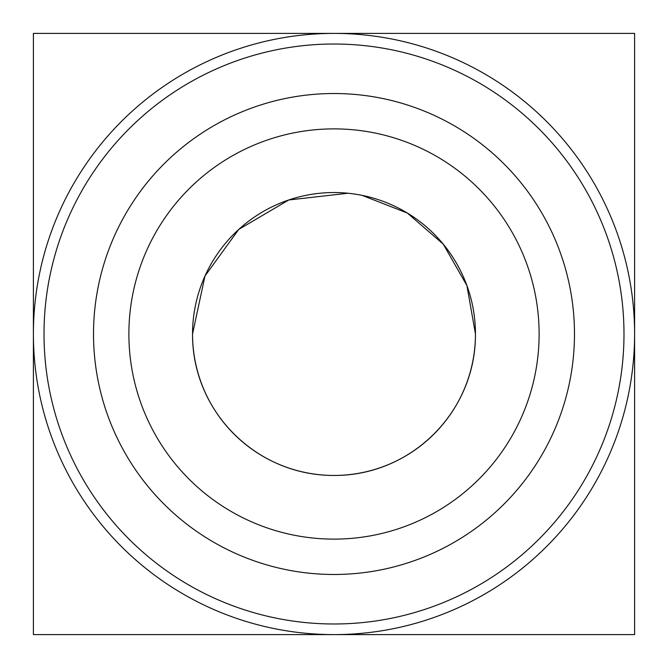 <?xml version="1.0" encoding="UTF-8"?>
<svg xmlns="http://www.w3.org/2000/svg" width="668" height="668" viewBox="0 0 668 668"><rect width="100%" height="100%" fill="white"/><g stroke="black" fill="none" stroke-linecap="round" stroke-linejoin="round"><path stroke-width="1" d="M362.048 195.348L407.346 213.042L443.276 244.171L466.907 285.553L475.457 334A141.457 141.457 0 0 0 334 192.543A141.457 141.457 0 0 0 192.543 334L204.976 276.009L238.752 229.416L288.743 199.982L348.07 193.244M539.118 334A205.118 205.118 0 0 0 334 128.882A205.118 205.118 0 0 0 128.882 334A205.118 205.118 0 0 0 334 539.118A205.118 205.118 0 0 0 539.118 334M574.48 334A240.48 240.48 0 0 0 334 93.52A240.48 240.48 0 0 0 93.52 334A240.48 240.48 0 0 0 334 574.48A240.48 240.48 0 0 0 574.48 334M623.987 334A289.987 289.987 0 0 1 334 623.987A289.987 289.987 0 0 1 44.013 334A289.987 289.987 0 0 1 334 44.013A289.987 289.987 0 0 1 623.987 334M634.6 334A300.6 300.6 0 0 1 334 634.6A300.6 300.6 0 0 1 33.4 334A300.6 300.6 0 0 1 334 33.4A300.6 300.6 0 0 1 634.6 334M634.6 33.4L33.4 33.4L33.4 634.6L634.6 634.6L634.6 33.4M475.457 334C475.9 411.538 411.571 475.75 334.175 475.457C256.228 475.791 192.092 411.446 192.543 334A141.457 141.457 0 0 0 334 475.457A141.457 141.457 0 0 0 475.457 334"/></g></svg>
